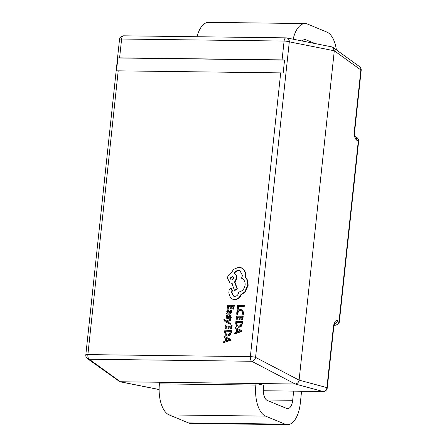 <?xml version="1.0" encoding="UTF-8"?>
<svg xmlns="http://www.w3.org/2000/svg" width="447" height="447" viewBox="0 0 447 447"><rect width="100%" height="100%" fill="white"/><g stroke="black" fill="none" stroke-linecap="round" stroke-linejoin="round"><path stroke-width="0.67" d="M236.038 320.018L236.759 320.03L237.072 317.119L239.206 317.147L238.933 319.694L239.659 319.7L239.933 317.158L241.967 317.18L241.671 319.929L242.403 319.94L242.794 316.269L236.446 316.191L236.038 320.018L237.139 320.186L237.452 317.275L239.19 317.297M241.671 319.929L242.782 320.097L243.174 316.426L242.794 316.269M238.933 319.694L240.039 319.856L240.313 317.314L241.95 317.331M225.014 328.813L225.741 328.819L226.053 325.908L228.188 325.936L227.914 328.484L228.64 328.489L228.914 325.947L230.943 325.969L230.652 328.718L231.378 328.729L231.775 325.058L225.428 324.98L225.014 328.813L226.121 328.975L226.433 326.064L228.171 326.087M230.652 328.718L231.758 328.886L232.149 325.22L231.775 325.058M227.914 328.484L229.02 328.651L229.294 326.103L230.926 326.126M237.374 326.986L238.91 327.36L241.274 326.316L242.403 323.634L242.62 321.605L235.893 321.365L235.686 323.326L236.279 326.098L237.374 326.986L238.53 327.204L240.894 326.159L242.023 323.477L242.24 321.443M241.548 278.224L241.52 278.213C244.101 279.392 245.302 281.671 245.124 285.046C244.397 289.025 242.263 291.366 238.726 292.064L238.681 292.467C238.223 294.869 236.91 296.171 234.742 296.372L233.602 296.143L231.613 292.684L231.932 290.103L230.702 288.516L229.143 289.969L228.825 292.953L230.367 297.585L232.434 299.104L234.831 299.669C237.776 299.451 239.927 297.808 241.279 294.729L245.135 292.042L248.214 285.186L247.107 279.09L245.358 276.838L245.571 275.676C245.789 273.43 245.274 271.48 244.028 269.826L241.464 267.854L238.759 267.228L233.613 269.29L231.015 273.313C229.004 274.106 227.808 275.698 227.434 278.084L229.982 282.912L231.859 283.208L234.44 290.338L236.999 288.796L234.563 281.973L236.502 278.196C236.614 275.877 235.792 274.279 234.032 273.402C235.055 271.513 236.547 270.519 238.508 270.418L239.933 270.703L242.481 275.536L241.531 278.218M233.798 296.216L231.993 292.841L232.311 290.259L231.082 288.673M234.44 290.338L234.815 290.494L237.379 288.958L234.943 282.135L236.882 278.352C236.994 276.034 236.172 274.436 234.412 273.558C235.435 271.67 236.927 270.675 238.888 270.575L240.117 270.787M229.982 282.912L232.233 283.364M226.595 314.034L229.892 314.224L231.809 312.408L231.574 310.654L230.423 310.486L230.792 312.162L229.574 313.179L229.546 311.665L228.244 309.961L227.238 310.386L226.752 311.559L227.394 313.151L226.69 313.14L226.595 314.034L229.512 314.068L231.429 312.252L231.194 310.497M229.948 313.146L229.926 311.827L228.624 310.117M227.73 317.929L227.232 316.873L227.825 315.409L226.623 315.241L226.21 316.621L226.417 318.108L227.333 318.689L228.115 318.404L228.825 317.258L229.205 317.415L230.127 316.364M228.825 317.258L229.747 316.208L230.255 317.191L229.792 318.476L230.943 318.644L231.06 316.029L230.155 315.442M227.713 318.845L226.931 318.616L228.495 318.56L229.205 317.415M226.355 335.775L227.886 336.15L230.255 335.105L231.384 332.423L231.596 330.394L224.875 330.154L224.662 332.115L225.26 334.887L226.355 335.775L227.506 335.993L229.875 334.948L231.004 332.266L231.222 330.232M118.209 70.844L280.688 72.883A4.001 0.665 6.1 0 1 283.163 73.068L284.549 60.077A4.001 0.665 -173.9 0 0 282.074 59.892L119.595 57.853A4.001 0.665 -173.9 0 0 117.879 57.981L116.494 70.972A4.001 0.665 6.1 0 1 118.209 70.844L87.886 354.605L250.359 356.645L280.688 72.883M226.545 321.583L230.479 320.192L230.585 319.197L225.847 321.136L225.064 320.734L224.668 319.303L223.958 319.298L223.835 319.873L225.092 321.706L230.44 324.237L230.54 323.31L226.752 321.672M225.886 321.119L224.668 319.303M226.936 321.739L230.859 320.348L230.965 319.354L230.585 319.197M236.86 314.772L237.648 314.777L237.418 312.939L238.285 311.118L240.168 310.442L241.995 311.213L242.492 313.163L241.939 314.833L242.794 314.844L243.235 313.163L242.576 310.536L241.503 309.715L240.223 309.475L237.832 310.358L236.703 312.794L236.86 314.772L238.027 314.939L237.798 313.096L238.664 311.274L240.547 310.598L241.391 310.721M241.939 314.833L243.174 315.001L243.609 313.319L242.956 310.693L241.503 309.715M223.528 342.754L230.54 340.279L230.646 339.295L224.21 336.345L224.103 337.362L225.763 338.066L225.45 341.033L223.634 341.737L223.528 342.754L230.16 340.122L230.266 339.139L224.21 336.345M227.126 309.095L227.847 309.101L228.16 306.189L230.294 306.217L230.021 308.765L230.747 308.776L231.021 306.229L233.049 306.251L232.758 309L233.49 309.011L233.882 305.346L227.534 305.262L227.126 309.095L228.227 309.257L228.54 306.351L230.278 306.368M232.758 309L233.865 309.168L234.262 305.502L233.882 305.346M230.021 308.765L231.127 308.933L231.401 306.385L233.038 306.407M234.546 333.965L241.564 331.49L241.671 330.506L235.234 327.556L235.122 328.573L236.787 329.277L236.469 332.244L234.658 332.948L234.546 333.965L241.184 331.333L241.291 330.35L235.234 327.556M238.301 309.313L238.609 306.474L244.23 306.547L244.325 305.625L243.945 305.469L237.603 305.39L237.201 309.145L238.301 309.313L237.921 309.156L238.229 306.318L238.609 306.474M301.58 391.237L300.278 403.44A26.39 12.823 90.7 0 1 287.421 424.65A26.39 12.823 90.7 0 1 284.99 424.136L265.635 416.129A26.39 12.823 90.7 0 1 255.874 385.074L256.042 383.509L295.199 384.001C297.322 383.777 298.624 382.492 299.093 380.134L334.295 50.779L332.937 47.388L331.786 46.885L286.762 37.928A4.001 3.297 101.3 0 1 289.298 41.828L255.572 357.404A4.001 3.179 117.6 0 1 251.678 361.265L89.199 359.226A4.001 3.515 125.9 0 1 87.439 358.628L119.88 381.744L256.042 383.509L263.78 385.275L263.467 388.214A10.398 5.051 90.7 0 0 267.312 400.451L286.667 408.457A10.398 5.051 90.7 0 0 287.622 408.659A10.398 5.051 90.7 0 0 292.684 400.3L293.668 391.136M293.159 39.202A26.39 12.823 -89.3 0 1 305.1 23.562A26.39 12.823 -89.3 0 1 307.53 24.077L326.886 32.078A26.39 12.823 -89.3 0 1 336.412 49.896M197.01 36.732A26.39 12.823 -89.3 0 1 208.643 22.35L305.1 23.562M302.273 41.012A10.398 5.051 -89.3 0 1 304.899 39.554A10.398 5.051 -89.3 0 1 305.854 39.755L315.04 43.555M159.59 382.297L159.423 383.867A26.39 12.823 90.7 0 0 169.178 414.922L188.533 422.923A26.39 12.823 90.7 0 0 190.97 423.438L287.421 424.65M263.35 390.734L323.019 391.483A4.001 3.632 -74.9 0 0 326.919 387.622L333.417 326.818C334.127 322.186 335.468 320.097 337.44 320.538L339.033 321.32L358.304 140.973L356.712 140.19C354.845 138.754 354.063 135.62 354.37 130.787L360.863 69.983A4.001 3.515 -54.1 0 0 359.561 66.631L332.937 47.388M123.758 35.838A4.001 1.944 90.7 0 0 123.556 35.81L286.035 37.85A4.001 1.944 90.7 0 1 286.236 37.878A4.001 3.297 101.3 0 1 286.762 37.928A4.001 4.001 0 0 0 286.035 37.85A4.001 1.944 90.7 0 0 284.085 41.063L121.606 39.023L119.595 57.853M119.88 381.744L158.182 389.371A4.001 3.297 -78.7 0 0 158.713 389.421L159.121 389.426M337.44 320.538A4.001 3.587 116.1 0 1 334.451 324.209M356.712 140.19A4.001 3.587 -63.9 0 0 355.343 136.804M284.549 60.077L117.879 57.981M229.462 334.267L230.389 331.143L225.5 331.082L225.824 334.244L227.59 335.026L229.462 334.267M230.373 331.3L225.88 331.238L226.204 334.401L226.797 334.915M225.5 331.082L225.88 331.238M226.925 321.477L227.305 321.639M230.479 320.192L230.859 320.348M230.06 324.075L230.16 323.153L230.54 323.31M230.16 323.153L226.897 321.723M229.792 318.476L230.943 318.644M230.563 318.487L230.68 315.873L229.775 315.286L229.032 315.532L227.808 317.549L227.154 317.739M230.54 315.521L229.775 315.286M227.355 317.772L226.852 316.716L227.445 315.252M229.149 310.218L228.244 309.961M227.383 311.799L227.646 312.771L228.965 313.168L228.763 311.112L227.657 311.118L227.383 311.799L228.255 313.135M228.763 311.112L228.216 310.866L228.596 311.023L227.763 311.956M228.026 312.928L228.529 313.163M229.143 311.268L228.596 311.023M232.434 299.104L234.452 299.512C237.396 299.294 239.547 297.652 240.899 294.573L244.755 291.885L247.839 285.03L246.727 278.934L244.978 276.682L245.191 275.52C245.409 273.273 244.895 271.323 243.649 269.67L241.084 267.697M231.518 288.762L230.702 288.516M230.149 278.068L231.138 279.951L231.697 280.062L233.664 278.112L232.675 276.229L230.149 278.068L231.334 280.018M234.452 299.512L234.831 299.669M240.899 294.573L241.279 294.729M244.755 291.885L245.135 292.042M244.978 276.682L245.358 276.838M236.999 288.796L237.379 288.958M234.563 281.973L234.943 282.135M234.032 273.402L234.412 273.558M231.613 292.684L231.993 292.841M232.859 276.319L230.523 278.224M240.48 325.477L241.414 322.354L236.519 322.293L236.843 325.455L238.609 326.237L240.48 325.477M241.397 322.505L236.899 322.449L237.223 325.612L237.815 326.126M236.519 322.293L236.899 322.449M242.794 314.844L243.174 315.001M237.648 314.777L238.027 314.939M229.406 339.591L226.45 338.368L226.199 340.759L229.406 339.608L228.976 339.469M230.266 339.139L230.646 339.295M230.16 340.122L230.54 340.279M229.032 339.491L229.35 339.619M226.83 338.535L226.607 340.603M226.053 325.908L226.433 326.064M225.741 328.819L226.121 328.975M228.64 328.489L229.02 328.651M228.914 325.947L229.294 326.103M231.378 328.729L231.758 328.886M228.16 306.189L228.54 306.351M227.847 309.101L228.227 309.257M230.747 308.776L231.127 308.933M231.021 306.229L231.401 306.385M233.49 309.011L233.865 309.168M240.425 330.819L237.474 329.579L237.217 331.97L240.425 330.819L239.994 330.679M241.291 330.35L241.671 330.506M241.184 331.333L241.564 331.49M240.05 330.702L240.369 330.83M237.849 329.746L237.631 331.814M237.072 317.119L237.452 317.275M236.759 320.03L237.139 320.186M239.659 319.7L240.039 319.856M239.933 317.158L240.313 317.314M242.403 319.94L242.782 320.097M238.229 306.318L244.23 306.547M243.85 306.391L243.945 305.469M237.201 309.145L237.921 309.156M282.074 59.892L284.085 41.063A4.001 0.665 -173.9 0 1 289.298 41.828L334.295 50.779L360.863 69.983A4.001 0.665 6.1 0 1 361.193 70.296A4.001 4.001 0 0 0 359.561 66.631M119.528 39.386A4.001 4.001 0 0 1 123.556 35.81A4.001 1.944 90.7 0 0 121.606 39.023A4.001 0.665 -173.9 0 0 119.528 39.386L85.807 354.963A4.001 0.665 -173.9 0 1 87.886 354.605A4.001 1.944 90.7 0 0 89.199 359.226L120.439 381.805L158.713 389.421A4.001 1.944 -89.3 0 0 158.914 389.443L159.121 389.449M263.35 390.756L323.226 391.505A4.001 1.944 -89.3 0 1 323.019 391.483L295.199 384.001L251.678 361.265A4.001 1.944 90.7 0 1 250.359 356.645A4.001 0.665 -173.9 0 1 255.572 357.404L299.093 380.134L326.919 387.622A4.001 0.665 6.1 0 1 327.249 387.935L333.747 327.131L334.73 323.712L333.915 324.164M334.127 325.12L334.965 325.131L334.239 324.768M305.854 39.755L303.932 39.733M255.874 385.074L159.423 383.867M292.684 400.3L266.513 399.976M265.635 416.129L169.178 414.922M284.99 424.136L188.533 422.923M335.334 325.204A4.001 1.944 -89.3 0 1 334.965 325.131A4.001 3.587 116.1 0 0 339.033 321.32A4.001 0.665 6.1 0 1 339.362 321.633A4.001 4.001 0 0 1 335.334 325.204L334.105 325.192M333.417 326.818A4.001 0.665 6.1 0 1 333.747 327.131M358.634 141.286A4.001 4.001 0 0 0 356.421 137.274A4.001 3.587 -63.9 0 1 358.304 140.973A4.001 0.665 6.1 0 1 358.634 141.286L339.362 321.633M354.37 130.787A4.001 0.665 6.1 0 1 354.694 131.1L361.193 70.296M227.506 335.993L227.886 336.15M229.875 334.948L230.255 335.105M231.004 332.266L231.384 332.423M225.389 332.115L225.769 332.272M225.824 334.244L226.204 334.401M225.064 320.734L225.444 320.89M224.523 319.812L224.902 319.968M228.115 318.404L228.495 318.56M229.305 316.398L229.685 316.554M230.892 317.286L231.272 317.443M230.68 315.873L231.06 316.029M226.852 316.716L227.232 316.873M229.546 311.665L229.926 311.827M229.512 314.068L229.892 314.224M231.429 312.252L231.809 312.408M227.657 311.118L228.037 311.274M247.839 285.03L248.214 285.186M246.727 278.934L247.107 279.09M245.191 275.52L245.571 275.676M243.649 269.67L244.028 269.826M231.406 283.202L231.786 283.359M236.502 278.196L236.882 278.352M238.508 270.418L238.888 270.575M231.853 290.405L232.233 290.561M231.932 290.103L232.311 290.259M238.53 327.204L238.91 327.36M240.894 326.159L241.274 326.316M242.023 323.477L242.403 323.634M236.407 323.326L236.787 323.483M236.843 325.455L237.223 325.612M237.418 312.939L237.798 313.096M238.285 311.118L238.664 311.274M240.168 310.442L240.547 310.598M243.235 313.163L243.609 313.319M242.576 310.536L242.956 310.693M323.226 391.505A4.001 4.001 0 0 0 327.249 387.935M158.182 389.371A4.001 4.001 0 0 0 158.914 389.443M355.298 136.721L356.421 137.274M354.829 136.491L355.41 136.922C354.773 135.743 354.532 133.804 354.694 131.1M85.807 354.963A4.001 4.001 0 0 0 87.439 358.628M229.384 339.636L229.004 339.48M240.402 330.847L240.022 330.691"/></g></svg>
